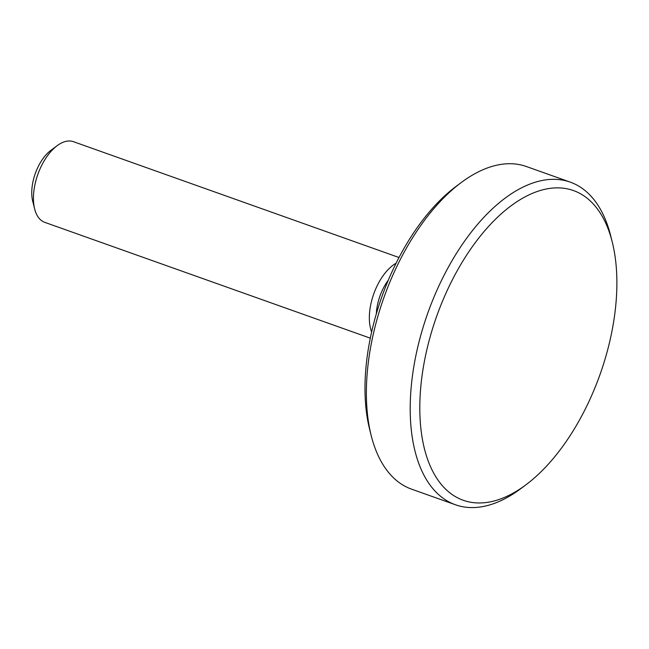 <?xml version="1.0" encoding="UTF-8"?>
<svg xmlns="http://www.w3.org/2000/svg" width="649" height="649" viewBox="0 0 649 649"><rect width="100%" height="100%" fill="white"/><g stroke="black" fill="none" stroke-linecap="round" stroke-linejoin="round"><path stroke-width="0.97" d="M370.311 338.17L44.749 222.347A42.81 22.577 -70.4 0 1 34.648 208.929L32.718 201.255A34.405 18.148 -70.4 0 1 38.445 166.144A34.405 18.148 -70.4 0 1 50.8 150.43L57.136 145.701A42.81 22.577 -70.4 0 1 73.451 141.685L399.005 257.507M34.648 208.929A42.81 22.577 -70.4 0 1 41.763 165.244A42.81 22.577 -70.4 0 1 57.136 145.701M371.65 331.931A42.81 22.577 -70.4 0 1 377.669 284.749A42.81 22.577 -70.4 0 1 396.101 263.194M525.877 484.852L520.709 488.705A171.222 90.316 -70.4 0 1 455.468 504.776L411.62 489.168A171.222 90.316 -70.4 0 1 371.187 435.511L369.614 429.249A164.375 86.706 -70.4 0 1 396.953 261.498A164.375 86.706 -70.4 0 1 455.996 186.458L461.163 182.596A171.222 90.316 -70.4 0 1 526.404 166.533L570.26 182.134A171.222 90.316 -70.4 0 1 610.693 235.798L612.258 242.053A164.375 86.706 -70.4 0 1 525.877 484.852A164.375 86.706 -70.4 0 1 427.951 460.295A164.375 86.706 -70.4 0 1 451.769 281.001A164.375 86.706 -70.4 0 1 612.258 242.053M371.187 435.511A171.222 90.316 -70.4 0 1 399.662 260.76A171.222 90.316 -70.4 0 1 461.163 182.596M455.468 504.776A171.222 90.316 -70.4 0 1 443.518 276.369A171.222 90.316 -70.4 0 1 570.26 182.134M376.323 313.889A35.654 18.805 -70.4 0 1 383.202 288.489A35.654 18.805 -70.4 0 1 388.329 280.133"/></g></svg>
